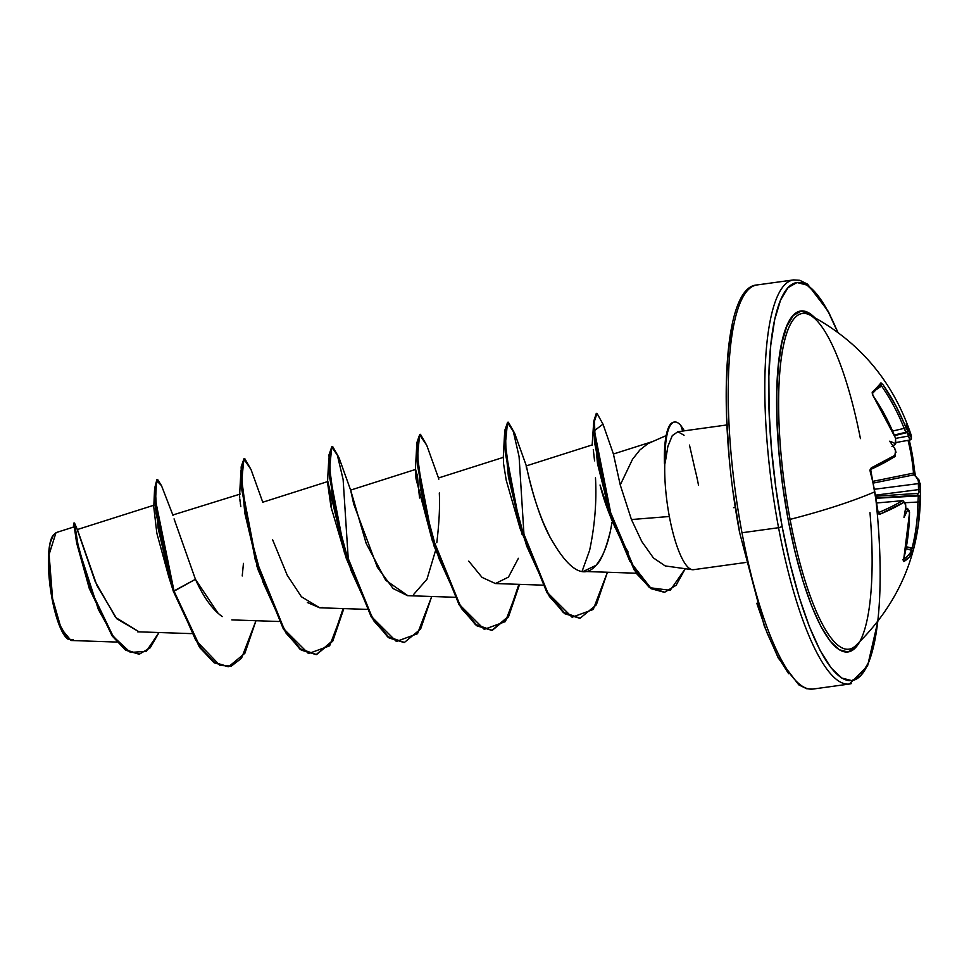 <?xml version="1.0" encoding="UTF-8"?>
<svg xmlns="http://www.w3.org/2000/svg" width="969" height="969" viewBox="0 0 969 969"><rect width="100%" height="100%" fill="white"/><g stroke="black" fill="none" stroke-linecap="round" stroke-linejoin="round"><path stroke-width="1.45" d="M860.424 438.618A169.466 41.267 82.1 0 0 806.499 313.738A169.466 41.267 82.1 0 0 790.074 519.384A203.975 38.251 -10.6 0 0 874.801 491.828A203.975 152.678 67 0 1 877.744 512.032L879.864 514.224A203.078 39.366 -9.1 0 0 903.98 502.233L905.567 504.873A203.236 188.349 51.3 0 1 905.688 507.55A151.503 63.191 -74.3 0 1 903.968 517.361A151.503 109.267 -135.6 0 0 907.299 510.615L907.105 509.173L905.603 509.1A201.709 41.97 -5.6 0 0 906.669 508.386A201.709 41.97 174.4 0 1 905.603 509.1L907.105 509.173L907.299 510.615A203.236 42.285 -5.6 0 0 908.256 509.985L909.479 512.662A203.078 191.886 46 0 1 903.641 559.307L903.871 561.56A203.975 56.154 15.6 0 0 912.653 552.185L913.731 548.563L906.427 546.758L911.974 548.502A201.552 193.013 -140 0 0 917.922 502.039L918.346 495.946L876.279 498.26L918.346 495.946A1.526 1.49 19.1 0 1 920.017 497.448A203.236 42.285 -5.6 0 0 920.199 496.855A151.503 27.253 -136 0 1 920.55 499.677A151.503 88.433 -53.6 0 0 920.32 491.937L919.666 491.186L918.612 492.64L919.666 491.186L920.32 491.937A203.236 196.973 -149.3 0 0 920.223 489.248L918.503 489.624L920.223 489.248L920.15 484.997A1.526 1.502 -173.2 0 0 918.382 483.604A1.526 1.502 6.8 0 1 920.15 484.997A203.078 39.366 -9.1 0 0 920.187 483.531L914.954 475.125A1.526 1.478 126.9 0 0 913.803 474.871L913.501 473.114L914.675 472.763L913.501 473.114A202.448 194.757 121.7 0 0 908.014 440.338A202.448 194.757 -58.3 0 1 913.501 473.114L872.984 481.327L913.501 473.114L913.803 474.871A201.552 39.075 170.9 0 1 918.382 483.604L918.503 489.624L875.758 495.135L918.503 489.624A201.709 195.496 30.7 0 1 918.612 492.64L917.316 494.565L918.273 493.342L875.94 496.225L918.273 493.342L918.612 492.64A201.709 195.496 -149.3 0 0 918.503 489.624L918.382 483.604L874.668 489.236L918.382 483.604A201.552 39.075 -9.1 0 0 913.803 474.871A1.526 1.478 -53.1 0 1 915.523 476.203L919.278 480.345L920.223 489.248A203.236 196.973 30.7 0 1 920.32 491.937A151.503 88.433 -53.6 0 1 920.55 499.677A151.503 27.253 -136 0 0 920.199 496.855A203.236 42.285 174.4 0 1 920.017 497.448L918.152 525.392L913.428 549.714L909.273 557.199L903.411 561.148L907.977 536.245L909.479 512.662L909.128 510.421L908.256 509.985A203.236 42.285 174.4 0 1 907.299 510.615A151.503 109.267 -135.6 0 1 903.968 517.361A151.503 63.191 -74.3 0 0 905.688 507.55A203.236 188.349 -128.7 0 0 905.567 504.873L905.022 502.645L903.98 502.233L879.864 514.224L878.495 513.897L877.744 512.032A203.975 152.678 -113 0 0 874.801 491.828A203.975 152.678 -113 0 0 870.198 471.673L870.198 471.673A203.975 152.678 67 0 1 874.801 491.828L874.801 491.828A203.975 38.251 169.4 0 1 790.074 519.384A169.466 41.267 82.1 0 0 855.288 646.032M880.966 382.828A203.975 12.609 144.2 0 1 877.405 386.922A1.526 1.453 43.2 0 1 877.09 388.981A1.526 1.453 -136.8 0 0 877.405 386.922A203.975 12.609 -35.8 0 0 880.966 382.828L883.086 384.814L895.731 405.539L907.42 430.151A203.236 33.661 -15.5 0 0 907.626 429.618A151.503 57.135 -70.6 0 0 906.294 423.514A151.503 115.335 -131.9 0 1 909.237 432.683A203.236 196.973 30.7 0 1 910.121 435.251L911.344 437.94L911.09 434.911A203.078 36.774 167.9 0 1 911.344 437.94L910.121 435.251A203.236 196.973 -149.3 0 0 909.237 432.683L908.983 434.051L906.899 432.598L894.605 435.614L906.899 432.598L905.591 431.908L907.481 433.155A201.709 195.496 30.7 0 1 908.474 436.038A201.709 195.496 -149.3 0 0 907.481 433.155L908.983 434.051L909.237 432.683A151.503 115.335 -131.9 0 0 906.294 423.514A151.503 57.135 -70.6 0 1 907.626 429.618A203.236 33.661 164.5 0 1 907.42 430.151L905.833 427.511A203.078 194.478 -140 0 0 883.086 384.814L880.966 382.828A1.526 1.49 37.6 0 1 880.954 384.584A1.526 1.49 -142.4 0 0 880.966 382.828M911.877 452.293A203.975 196.235 -58.3 0 1 914.627 472.715A203.975 196.235 121.7 0 0 911.877 452.293A203.975 196.235 121.7 0 0 909.213 440.12L915.523 476.203M814.723 317.602L809.527 313.387L800.975 311.17L793.32 315.506L786.864 326.214L781.85 342.905L778.47 364.913L776.847 391.415L777.065 421.37L779.088 453.649L782.867 486.995L788.233 520.135L790.074 519.384L788.233 520.135A171.998 41.885 -97.9 0 1 814.711 317.602M875.806 498.817A200.922 48.922 -97.9 0 1 853.628 680.226A200.922 48.922 -97.9 0 1 782.153 526.615L778.567 527.705A203.975 49.673 82.1 0 0 851.339 683.593A203.975 49.673 -97.9 0 1 778.567 527.705L741.988 532.756A203.975 49.673 82.1 0 0 814.747 688.632A203.975 49.673 -97.9 0 1 741.988 532.756L778.567 527.705A203.975 49.673 -97.9 0 1 791.588 280.368A203.975 49.673 82.1 0 0 778.567 527.705L782.153 526.615A200.922 48.922 -97.9 0 1 776.399 312.515A200.922 48.922 -97.9 0 1 835.653 327.352M73.317 639.71L68.012 639.189L59.351 624.084L52.023 598.588A53.743 13.094 82.1 0 0 66.97 638.353A53.743 13.094 82.1 0 0 67.588 638.837M693.223 569.724A69.405 16.897 -97.9 0 1 669.349 516.501L631.437 519.541L641.805 541.562L653.421 557.938L665.182 565.92L692.278 569.699M666.151 435.602L648.043 443.584L639.94 449.907L632.527 459.27L620.257 484.96L631.437 519.541L669.349 516.501A69.405 16.897 -97.9 0 1 664.807 463.037L664.455 463.582L664.807 463.037A69.405 16.897 82.1 0 0 669.349 516.501A69.405 16.897 82.1 0 0 694.107 569.542M735.314 507.405L733.533 507.647M754.996 285.407A203.975 49.673 82.1 0 0 741.988 532.756A203.975 49.673 -97.9 0 1 754.996 285.407M77.266 529.655L95.192 581.594L115.699 617.507L138.749 631.643L116.777 618.767L96.864 585.361L77.69 530.382M174.069 518.875L195.435 579.305C203.502 597.195 212.453 609.622 222.252 616.587M272.592 539.685L287.212 575.186L301.42 596.771L319.685 607.781L307.379 602.512M350.899 491.307L353.758 504.231L377.365 567.301L393.111 588.546L407.561 595.669L454.764 597.267M436.801 542.725C439.163 523.042 439.999 506.46 439.308 492.967M438.582 478.323L438.775 479.255M468.742 561.124L482.041 577.379L495.425 583.544L508.446 577.112L518.391 558.301M636.391 573.224L583.277 571.431L595.971 565.363C583.544 579.91 567.798 569.711 548.757 534.755C532.211 502.754 524.374 453.686 526.518 468.402C525.198 455.878 528.638 487.322 543.524 523.127L550.004 537.262M611.899 522.654C608.895 541.998 603.59 556.242 595.971 565.363C600.707 561.414 605.322 550.731 609.84 533.325M613.401 454.013L620.257 484.96L613.401 454.013L651.786 441.803M628.142 552.039C614.952 529.619 605.577 507.284 600.029 485.009L610.264 516.029L615.049 527.536M593.294 449.507L594.554 460.844M595.487 477.85C596.771 501.7 594.809 525.864 589.624 550.344L582.09 571.335M528.275 547.836L524.35 539.164M579.777 618.258L564.866 613.765L549.375 596.444L520.147 528.686L506.23 480.249L503.492 463.291L503.468 457.32L438.485 477.983M432.489 541.368L416.016 478.747L415.604 469.432L417.494 476.784L419.565 498.005M344.601 553.432L327.74 481.557L329.63 488.909L331.701 510.142M240.094 501.494L239.815 498.926M239.694 497.4L239.634 496.128M239.622 495.014L239.646 494.384M172.736 515.024L240.215 494.069M154.241 505.115L77.205 529.583M73.365 527.112L56.008 532.635L49.104 554.486L52.592 598.66L61.168 628.615L71.003 640.497L116.922 642.059M218.34 613.643L195.435 579.305L174.057 591.175L155.561 500.379L156.53 480.576L161.496 485.651L157.62 479.473L155.306 488.437L156.748 513.134L174.057 591.175L173.318 591.272L156.009 513.231L154.58 488.546L156.881 479.57L157.62 479.473M139.209 654.087L125.546 650.151L112.077 635.797L89.184 588.147L76.442 541.707L73.753 523.115L74.48 523.006L77.169 541.61L89.911 588.05L112.804 635.688L126.285 650.042L139.572 654.039L150.243 647.776L159.001 632.527L146.258 651.338L130.391 652.44L113.652 636.875L98.353 609.416L78.574 548.224L74.54 523.078L77.581 530.043M73.341 527.172L73.705 523.272L76.817 543.573L89.427 588.837L112.247 636.039L125.643 650.211L138.846 654.136M157.257 479.607L154.543 489.672L158.117 528.141L170.944 583.592L173.318 591.272L199.517 647.28L214.016 662.675L228.672 666.684L214.743 662.566L200.256 647.171L174.057 591.175L195.726 640.206L219.963 665.449L231.385 666.054L241.499 658.29L255.961 620.717L244.866 653.3L228.672 666.684M168.969 577.5L156.845 533.216L153.78 507.066L154.543 489.672M667.786 446.745L672.292 435.59L677.9 431.738L672.292 435.59L667.871 446.382L665.17 462.988L666.284 454.061M689.48 445.098L695.039 469.517A69.405 16.897 -97.9 0 1 698.54 485.384M732.225 325.439L728.276 351.153L726.399 382.113L726.641 417.106L729.015 454.812M733.424 493.766L739.686 532.466M756.801 603.275L766.976 632.648L777.732 656.449L788.657 673.746M682.673 431.06L680.807 425.464L684.405 430.817L680.807 425.464L681.461 427.438M435.517 550.646L426.954 579.256L413.593 594.518M407.852 595.669L385.674 580.225L366.185 543.427L350.633 490.12L338.896 457.429L331.749 446.951L329.666 468.281L335.855 514.309L350.863 570.111L372.484 617.628L396.369 641.466L417.506 633.714L431.702 596.48L420.607 629.063L404.412 642.447L388.436 636.815L371.939 616.768L343.898 547.836L330.272 476.918L329.739 454.667L332.609 446.443L338.896 457.453M322.871 607.527L319.758 607.781M195.435 579.305L173.318 591.272L199.723 647.558L214.306 662.881L228.309 666.733M262.769 502.245L251.032 469.541L243.873 459.064L241.802 480.394L247.991 526.433L262.999 582.224L284.607 629.753L308.505 653.591L329.63 645.839L343.838 608.605L332.742 641.175L316.548 654.572L300.572 648.939L284.087 628.893L256.046 559.973L242.407 489.042L241.875 466.804L244.733 458.567L251.044 469.577M426.76 445.292L419.613 434.827L417.53 456.169L423.719 502.208L438.739 557.999L460.348 605.516L484.246 629.353L505.37 621.601L519.566 584.368L508.471 616.938L492.276 630.334L476.3 624.702L459.815 604.656L431.774 535.724L418.136 464.805L417.603 442.567L420.473 434.33L426.76 445.328L438.497 478.008M526.361 465.895L514.624 433.191L507.477 422.714L505.394 444.032L511.584 490.072L526.591 545.874L548.212 593.391L572.098 617.229L593.234 609.477L607.43 572.243L596.335 604.826L580.14 618.21L564.176 612.578L547.679 592.543L519.638 523.599L506 452.68L505.479 430.442L508.337 422.205L514.636 433.228M613.425 454.025L603.009 424.18L594.397 430.648L611.645 517.579L629.826 561.196L650.611 587.808L670.197 590.327L685.228 568.755L676.108 585.288L664.686 592.241L650.102 587.432L634.925 569.845L608.617 507.829L595.232 442.215L594.457 421.188L597.001 413.339L603.021 424.216M343.123 608.58L332.173 640.994L316.173 654.608L301.274 650.126L285.77 632.793L258.444 570.68L244.806 513.122L240.93 470.946L244.006 458.664L241.148 466.901L241.681 489.151L255.307 560.07L283.348 628.99L299.845 649.036L316.548 654.572M348.271 559.161L343.123 479.498L337.273 454.824L331.87 446.539L329.012 454.776L329.545 477.014L343.171 547.933L371.212 616.878L387.709 636.912L404.412 642.447M518.863 584.343L507.901 616.768L491.901 630.383L477.002 625.889L461.498 608.556L434.185 546.443L420.534 488.873L416.658 446.697L419.734 434.427L416.876 442.663L417.409 464.914L431.035 535.821L459.076 604.753L475.573 624.799L492.276 630.334M523.999 534.924L519.081 456.569L513.364 431.665L507.986 422.314L504.522 434.584L508.398 476.76L522.049 534.331M508.337 422.205L507.611 422.302L504.74 430.539L505.273 452.777L518.899 523.708L546.952 592.64L563.449 612.687L580.14 618.21M597.001 413.339L596.274 413.436L593.731 421.297L594.506 442.312L607.89 507.926L634.198 569.942L649.375 587.529L664.686 592.241M242.226 575.974L243.449 563.377M240.264 502.814L240.821 506.666M328.079 481.932L327.51 482.308L330.974 506.811L346.321 558.568L332.67 500.985L328.794 458.809L332.246 446.552M419.553 497.969L417.167 474.786L415.374 470.183L416.016 478.747L434.185 546.443M681.401 427.256L683.666 430.914M664.31 592.289L650.938 588.643L636.924 573.987L611.584 519.747L597.51 463.691L593.634 423.017L596.65 413.448M404.037 642.495L389.138 638.002L373.634 620.669L346.321 558.568M680.807 425.464A67.249 16.376 82.1 0 0 665.17 462.988A67.249 16.376 -97.9 0 1 674.315 422.084A67.249 16.376 -97.9 0 1 680.807 425.464M677.9 431.738L684.078 435.275M674.194 422.109A67.249 16.376 82.1 0 0 673.588 422.181A67.249 16.376 82.1 0 0 664.455 463.582A67.249 16.376 -97.9 0 1 674.194 422.109M53.101 535.263A53.743 13.094 82.1 0 0 52.023 598.588L52.592 598.66M52.968 535.445L56.069 532.611M53.622 534.646L50.037 543.209L48.474 558.362L50.352 588.231L56.602 617.532L62.21 631.752L67.975 639.092M877.635 621.65L874.111 643.561L868.248 663.038L860.702 675.563L851.763 680.613L841.77 678.034L831.111 667.895L820.198 650.587L809.442 626.798L799.268 597.425L790.05 563.595L782.153 526.615L775.878 487.904L771.481 448.95L769.107 411.256L768.853 376.251L770.743 345.303L774.691 319.588L780.554 300.099L788.1 287.587L797.039 282.524L807.032 285.116L817.691 295.254L828.604 312.551L837.737 332.306M869.98 512.637A171.998 41.885 -97.9 0 1 847.439 652.016A171.998 41.885 -97.9 0 1 788.233 520.135L794.992 551.785L802.877 580.746L811.598 605.891L820.804 626.265L830.154 641.078L839.275 649.751L847.827 651.967L855.482 647.643L859.467 642.047M810.726 315.506A169.466 41.267 82.1 0 0 790.074 519.384A169.466 41.267 82.1 0 0 855.603 645.729M894.871 449.107L894.593 448.296A203.236 188.349 51.3 0 1 895.465 450.876L895.174 455.176A203.078 36.774 167.9 0 1 871.204 467.918L870.198 471.673L870.162 469.359L871.204 467.918L895.174 455.176L895.465 450.876A203.236 188.349 -128.7 0 0 894.593 448.296A151.503 36.289 -133.5 0 0 889.712 441.198A151.503 79.397 -52.4 0 1 894.714 443.378A203.236 33.661 -15.5 0 0 895.659 442.688L895.586 438.436L890.886 427.281L885.545 416.391L872.415 394.528L872.173 392.191A203.975 12.609 -35.8 0 0 877.405 386.922A203.975 12.609 144.2 0 1 872.173 392.191L872.996 395.558A203.078 191.886 46 0 1 895.586 438.436L895.659 442.688A1.526 1.393 53.3 0 1 895.259 444.299A1.526 1.393 -126.7 0 0 895.659 442.688A203.236 33.661 164.5 0 1 894.714 443.378L894.981 444.371L891.952 446.455M894.145 456.956A201.552 36.495 167.9 0 1 870.356 469.602L869.883 470.316M902.333 500.707A1.526 1.357 58.3 0 1 903.98 502.233A1.526 1.357 -121.7 0 0 902.333 500.707A201.552 39.075 170.9 0 1 878.411 512.601A1.526 1.175 67.3 0 1 879.864 514.224A1.526 1.175 -112.7 0 0 878.411 512.601L878.411 512.601A201.552 39.075 -9.1 0 0 902.333 500.707L876.981 502.947M906.669 508.386L907.832 509.016L906.669 508.386A1.526 1.393 56.2 0 1 908.256 509.985A1.526 1.393 -123.8 0 0 906.669 508.386M903.762 559.065A202.448 55.73 15.6 0 0 911.587 550.356L906.076 548.624L911.587 550.356A202.448 55.73 -164.4 0 1 903.762 559.065M917.922 502.039L905.337 502.729L917.922 502.039A201.552 193.013 40 0 1 911.974 548.502L911.587 550.356A1.526 1.466 23.9 0 1 912.653 552.185A1.526 1.466 -156.1 0 0 911.587 550.356L911.974 548.502L913.731 548.563A203.078 194.478 -140 0 0 919.726 501.736L917.922 502.039L919.726 501.736L920.017 497.448A1.526 1.49 -160.9 0 0 918.346 495.946A201.709 41.97 -5.6 0 0 918.551 495.28L876.242 498.018L918.224 495.159L917.316 494.565L918.551 495.28A201.709 41.97 174.4 0 1 918.346 495.946L917.922 502.039M913.803 474.871L873.372 483.071L913.803 474.871M895.695 438.363L908.474 436.038L895.695 438.363M892.703 431.048L904.138 428.371A201.552 193.013 -140 0 0 881.548 385.989L876.969 389.163L881.548 385.989A201.552 193.013 40 0 1 904.138 428.371L892.703 431.048M892.715 445.776L894.339 444.965M877.478 511.523L878.326 512.637M906.39 432.101A1.526 1.502 -157.7 0 0 907.408 431.229A1.526 1.502 22.3 0 1 906.39 432.101L904.138 428.371L905.833 427.511L904.138 428.371L905.494 431.435M896.252 442.482L910.121 439.962L911.393 438.582A1.526 1.502 -172.3 0 0 911.344 437.94A1.526 1.502 7.7 0 1 910.194 439.853L908.474 436.038L910.121 435.251L908.474 436.038L909.576 439.151M894.496 444.856L895.235 444.311L895.671 438.327L872.96 395.497M872.33 393.729A1.526 1.405 -133.9 0 0 872.173 392.191A1.526 1.405 46.1 0 1 872.33 393.729M894.993 448.986L895.404 450.706M895.174 455.176A1.526 1.357 57.2 0 1 894.69 456.762A1.526 1.357 -122.8 0 0 895.174 455.176M895.574 450.742C895.453 449.979 896.604 455.139 895.574 450.742L894.666 456.774L870.683 469.529A1.526 1.163 -114.5 0 0 871.204 467.918A1.526 1.163 65.5 0 1 870.356 469.602M907.553 430.854L907.408 431.229A1.526 1.502 -157.7 0 0 907.42 430.151A1.526 1.502 22.3 0 1 907.408 431.229L906.269 432.198L894.351 434.996M907.42 431.108L907.626 429.618L907.42 431.108M902.72 500.561L905.543 504.607M905.688 507.55L905.555 506.23L905.688 507.55M905.555 508.325L907.02 508.253L909.479 512.431M903.871 561.56A1.526 1.429 -122.1 0 0 903.556 560.143A1.526 1.429 57.9 0 1 903.871 561.56M920.199 496.855L918.551 495.28L920.199 496.855M894.944 448.889L894.593 448.296A151.503 36.289 -133.5 0 0 889.712 441.198A151.503 79.397 -52.4 0 1 894.714 443.378L894.981 444.371M878.18 512.649L870.683 469.529M873.093 395.449L872.318 393.632L880.942 384.608M855.397 645.923C901.243 601.676 922.839 547.546 920.187 483.543M838.015 332.524L828.338 311.461L807.54 284.147L799.728 280.295L793.587 279.908L757.007 284.959C723.031 286.352 717.048 413.884 739.626 532.623L764.275 625.998L778.24 657.975L798.795 684.853L806.608 688.705L812.749 689.092L849.328 684.041L867.57 665.945L877.853 621.371M68.012 639.189L67.188 638.523M693.429 569.699L745.827 562.468M137.574 631.8L191.172 633.617M231.821 619.894L279.036 621.504M262.744 502.221L327.74 481.557M319.685 607.781L366.9 609.38M350.621 490.108L415.604 469.432M495.425 583.544L542.64 585.143M526.349 465.871L592.229 444.916M172.991 515.363L161.496 485.651M139.572 654.039L138.833 654.136M88.991 587.638L89.427 588.837M170.944 583.592L169.006 577.597M677.367 431.786L726.871 424.955M244.006 458.664L244.733 458.567M331.87 446.539L332.609 446.443M419.734 434.427L420.473 434.33M239.646 494.42L240.93 470.946M256.543 565.036L258.444 570.68M327.51 482.308L328.794 458.809M415.374 470.183L416.658 446.697M503.238 458.071L504.522 434.584M592.144 445.195L593.634 423.017M610.264 516.029L611.584 519.747M674.557 422.036L673.818 422.145M911.393 438.582L911.09 434.911C893.176 381.301 859.406 341.318 809.757 314.961M905.761 506.617L905.676 504.728M914.675 472.763L915.196 475.391M909.564 512.54L903.726 559.21L903.532 560.518L902.708 559.67"/></g></svg>
